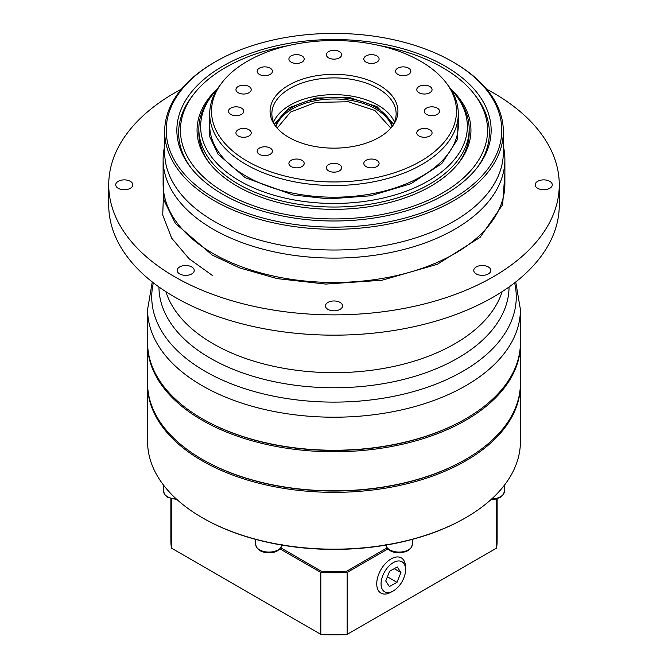 <?xml version="1.0" encoding="UTF-8"?>
<svg xmlns="http://www.w3.org/2000/svg" width="668" height="668" viewBox="0 0 668 668"><rect width="100%" height="100%" fill="white"/><g stroke="black" fill="none" stroke-linecap="round" stroke-linejoin="round"><path stroke-width="1" d="M393.519 124.089L377.061 106.671L349.581 97.545L315.772 97.987L289.202 107.715L274.481 124.089M390.863 128.114L374.865 110.479L348.32 101.745L315.789 102.404L290.622 112.032L277.136 128.114M537.69 188.301A8.542 4.935 180 0 1 535.185 184.811A8.542 4.935 180 0 1 540.454 180.251A8.542 4.935 180 0 1 549.772 181.32A8.542 4.935 180 0 1 552.269 184.811A8.542 4.935 180 0 1 547 189.37A8.542 4.935 180 0 1 537.69 188.301M118.228 188.301A8.542 4.935 180 0 1 115.731 184.811A8.542 4.935 180 0 1 121 180.251A8.542 4.935 180 0 1 130.31 181.32A8.542 4.935 180 0 1 132.815 184.811A8.542 4.935 180 0 1 127.546 189.37A8.542 4.935 180 0 1 118.228 188.301M179.659 273.922A8.542 4.935 180 0 1 177.154 270.431A8.542 4.935 180 0 1 182.431 265.872A8.542 4.935 180 0 1 191.741 266.941A8.542 4.935 180 0 1 194.246 270.431A8.542 4.935 180 0 1 188.969 274.991A8.542 4.935 180 0 1 179.659 273.922M327.955 309.384A8.542 4.935 180 0 1 325.458 305.894A8.542 4.935 180 0 1 330.727 301.343A8.542 4.935 180 0 1 340.045 302.412A8.542 4.935 180 0 1 342.542 305.894A8.542 4.935 180 0 1 337.273 310.453A8.542 4.935 180 0 1 327.955 309.384M476.259 273.922A8.542 4.935 180 0 1 473.754 270.431A8.542 4.935 180 0 1 479.031 265.872A8.542 4.935 180 0 1 488.341 266.941A8.542 4.935 180 0 1 490.846 270.431A8.542 4.935 180 0 1 485.569 274.991A8.542 4.935 180 0 1 476.259 273.922M486.58 89.136A225.266 130.051 180 0 1 493.285 92.852A225.266 130.051 180 0 1 559.266 184.811L559.266 205.109A225.266 130.051 180 0 1 420.205 325.266A225.266 130.051 180 0 1 174.715 297.068A225.266 130.051 180 0 1 108.734 205.109L108.734 184.811A225.266 130.051 180 0 1 181.42 89.136M559.266 184.811A225.266 130.051 180 0 1 420.205 304.967A225.266 130.051 180 0 1 174.715 276.777A225.266 130.051 180 0 1 108.734 184.811M465.821 418.719L465.162 419.095A185.495 107.097 0 0 1 202.838 419.095L202.838 419.095A185.495 107.097 0 0 0 202.838 419.095L202.179 418.719A186.422 107.632 0 0 0 465.821 418.719A186.422 107.632 0 0 0 520.422 342.609L520.422 309.576A186.422 107.632 0 0 1 405.342 409.016A186.422 107.632 0 0 1 202.179 385.686A186.422 107.632 0 0 1 147.578 309.576L152.262 281.946M147.578 343.369A186.422 107.632 0 0 0 147.578 344.129A186.422 107.632 0 0 0 202.179 420.239A186.422 107.632 0 0 0 405.342 443.569A186.422 107.632 0 0 0 520.422 344.129A186.422 107.632 0 0 0 520.422 343.369M503.338 146.133L503.555 147.144A170.891 98.664 180 0 1 504.891 159.443A170.891 98.664 180 0 1 399.397 250.592A170.891 98.664 180 0 1 213.167 229.207A170.891 98.664 180 0 1 163.109 159.443A170.891 98.664 180 0 1 164.445 147.144L164.662 146.133M465.821 459.308L465.162 459.684A185.495 107.097 0 0 1 202.838 459.684L202.838 459.684A185.495 107.097 0 0 0 202.838 459.684L202.179 459.308A186.422 107.632 0 0 0 465.821 459.308A186.422 107.632 0 0 0 520.422 383.198L520.422 344.129M453.739 62.408L452.645 61.773L453.739 62.408A169.338 97.762 180 0 1 503.338 131.538L503.338 152.246A169.338 97.762 180 0 1 398.804 242.576A169.338 97.762 180 0 1 214.261 221.384A169.338 97.762 180 0 1 164.662 152.246L164.662 131.538A169.338 97.762 180 0 1 214.261 62.408L215.355 61.773A167.785 96.868 180 0 1 452.637 61.773A167.785 96.868 180 0 1 452.645 61.773A167.785 96.868 180 0 1 452.637 198.763A167.785 96.868 180 0 1 215.363 198.763A167.785 96.868 180 0 1 215.355 61.773M503.338 131.538A169.338 97.762 180 0 1 398.804 221.859A169.338 97.762 180 0 1 214.261 200.667A169.338 97.762 180 0 1 164.662 131.538M147.578 383.958A186.422 107.632 0 0 0 147.578 384.726A186.422 107.632 0 0 0 202.179 460.828A186.422 107.632 0 0 0 405.342 484.158A186.422 107.632 0 0 0 520.422 384.726A186.422 107.632 0 0 0 520.422 383.958M465.821 517.658L465.162 518.034A185.495 107.097 0 0 1 202.838 518.034L202.838 518.034A185.495 107.097 0 0 0 202.838 518.034L202.179 517.658A186.422 107.632 0 0 0 465.821 517.658A186.422 107.632 0 0 0 520.422 441.548L520.422 384.726M445.122 66.115A157.147 90.731 0 0 0 244.88 55.536A157.147 90.731 0 0 0 190.547 167.309A157.147 90.731 0 0 0 222.878 194.421A157.147 90.731 0 0 0 477.453 167.309A157.147 90.731 0 0 0 445.122 66.115M379.683 45.624A153.556 88.66 180 0 1 442.583 67.577A153.556 88.66 180 0 1 474.18 94.071A153.556 88.66 180 0 1 421.082 203.289A153.556 88.66 180 0 1 225.417 192.96A153.556 88.66 180 0 1 193.82 94.071L192.184 96.192A155.352 89.696 0 0 0 191.374 168.361M476.626 168.361A155.352 89.696 0 0 0 475.816 96.192L474.18 94.071M217.634 88.577A136.948 79.066 0 0 0 208.984 162.549A136.948 79.066 0 0 0 430.843 186.18A136.948 79.066 0 0 0 459.016 162.549A136.948 79.066 0 0 0 450.366 88.577M458.181 163.602A135.161 78.031 0 0 0 469.161 132.807L469.161 128.999A135.161 78.031 180 0 1 385.72 201.093A135.161 78.031 180 0 1 238.426 184.176A135.161 78.031 180 0 1 198.839 128.999A135.161 78.031 180 0 1 210.62 97.144L212.257 95.031A133.366 76.995 180 0 1 217.125 89.378M450.875 89.378A133.366 76.995 180 0 1 455.743 95.031L457.38 97.144A135.161 78.031 180 0 1 469.161 128.999M455.743 95.031A133.366 76.995 180 0 1 409.626 189.879A133.366 76.995 180 0 1 239.695 180.911A133.366 76.995 180 0 1 212.257 95.031M381.061 583.84A17.335 10.003 -60 0 1 393.135 562.723A17.335 10.003 -60 0 1 405.568 569.261A17.335 10.003 -60 0 1 405.576 569.687A17.335 10.003 -60 0 1 392.951 591.13A17.335 10.003 -60 0 1 381.061 583.84M392.951 591.13L390.688 592.357A20.341 11.748 -60 0 1 376.735 583.807A20.341 11.748 -60 0 1 390.905 559.016A20.341 11.748 -60 0 1 405.501 566.689L405.568 569.261M445.815 82.373L447.451 84.485A124.281 71.752 180 0 1 458.281 113.777A124.281 71.752 180 0 1 381.562 180.068A124.281 71.752 180 0 1 246.116 164.52A124.281 71.752 180 0 1 209.719 113.777A124.281 71.752 180 0 1 220.549 84.485L222.185 82.373A122.486 70.716 180 0 1 420.615 61.239A122.486 70.716 180 0 1 445.815 82.373A122.486 70.716 180 0 1 403.464 169.488A122.486 70.716 180 0 1 247.385 161.247A122.486 70.716 180 0 1 222.185 82.373M391.515 127.371A62.141 35.88 0 0 0 396.141 113.777A62.141 35.88 0 0 0 377.938 88.41A62.141 35.88 0 0 0 290.062 88.41A62.141 35.88 0 0 0 271.859 113.777A62.141 35.88 0 0 0 276.485 127.371M379.207 137.341A63.936 36.915 0 0 0 392.366 126.31A63.936 36.915 0 0 0 370.256 80.836A63.936 36.915 0 0 0 288.793 85.137A63.936 36.915 0 0 0 275.634 126.31A63.936 36.915 0 0 0 379.207 137.341M429.825 129.751A7.64 4.409 0 0 0 421.5 128.79A7.64 4.409 0 0 0 416.782 132.865A7.64 4.409 0 0 0 419.02 135.98A7.64 4.409 0 0 0 427.345 136.94A7.64 4.409 0 0 0 432.062 132.865A7.64 4.409 0 0 0 429.825 129.751M437.273 108.124A7.64 4.409 0 0 0 428.948 107.164A7.64 4.409 0 0 0 424.23 111.239A7.64 4.409 0 0 0 426.468 114.362A7.64 4.409 0 0 0 434.793 115.313A7.64 4.409 0 0 0 439.511 111.239A7.64 4.409 0 0 0 437.273 108.124M429.825 86.498A7.64 4.409 0 0 0 421.5 85.546A7.64 4.409 0 0 0 416.782 89.621A7.64 4.409 0 0 0 419.02 92.735A7.64 4.409 0 0 0 427.345 93.695A7.64 4.409 0 0 0 432.062 89.621A7.64 4.409 0 0 0 429.825 86.498M408.607 68.169A7.64 4.409 0 0 0 400.282 67.209A7.64 4.409 0 0 0 395.565 71.284A7.64 4.409 0 0 0 397.802 74.407A7.64 4.409 0 0 0 406.127 75.359A7.64 4.409 0 0 0 410.845 71.284A7.64 4.409 0 0 0 408.607 68.169M376.852 55.92A7.64 4.409 0 0 0 368.527 54.96A7.64 4.409 0 0 0 363.818 59.035A7.64 4.409 0 0 0 366.056 62.157A7.64 4.409 0 0 0 374.381 63.109A7.64 4.409 0 0 0 379.09 59.035A7.64 4.409 0 0 0 376.852 55.92M339.402 51.62A7.64 4.409 0 0 0 331.077 50.659A7.64 4.409 0 0 0 326.36 54.734A7.64 4.409 0 0 0 328.598 57.857A7.64 4.409 0 0 0 336.923 58.809A7.64 4.409 0 0 0 341.64 54.734A7.64 4.409 0 0 0 339.402 51.62M301.944 55.92A7.64 4.409 0 0 0 293.619 54.96A7.64 4.409 0 0 0 288.91 59.035A7.64 4.409 0 0 0 291.148 62.157A7.64 4.409 0 0 0 299.473 63.109A7.64 4.409 0 0 0 304.182 59.035A7.64 4.409 0 0 0 301.944 55.92M270.198 68.169A7.64 4.409 0 0 0 261.873 67.209A7.64 4.409 0 0 0 257.155 71.284A7.64 4.409 0 0 0 259.393 74.407A7.64 4.409 0 0 0 267.718 75.359A7.64 4.409 0 0 0 272.435 71.284A7.64 4.409 0 0 0 270.198 68.169M248.98 86.498A7.64 4.409 0 0 0 240.655 85.546A7.64 4.409 0 0 0 235.938 89.621A7.64 4.409 0 0 0 238.175 92.735A7.64 4.409 0 0 0 246.5 93.695A7.64 4.409 0 0 0 251.218 89.621A7.64 4.409 0 0 0 248.98 86.498M241.532 108.124A7.64 4.409 0 0 0 233.207 107.164A7.64 4.409 0 0 0 228.489 111.239A7.64 4.409 0 0 0 230.727 114.362A7.64 4.409 0 0 0 239.052 115.313A7.64 4.409 0 0 0 243.77 111.239A7.64 4.409 0 0 0 241.532 108.124M248.98 129.751A7.64 4.409 0 0 0 240.655 128.79A7.64 4.409 0 0 0 235.938 132.865A7.64 4.409 0 0 0 238.175 135.98A7.64 4.409 0 0 0 246.5 136.94A7.64 4.409 0 0 0 251.218 132.865A7.64 4.409 0 0 0 248.98 129.751M270.198 148.079A7.64 4.409 0 0 0 261.873 147.119A7.64 4.409 0 0 0 257.155 151.193A7.64 4.409 0 0 0 259.393 154.316A7.64 4.409 0 0 0 267.718 155.268A7.64 4.409 0 0 0 272.435 151.193A7.64 4.409 0 0 0 270.198 148.079M301.944 160.328A7.64 4.409 0 0 0 293.619 159.368A7.64 4.409 0 0 0 288.91 163.443A7.64 4.409 0 0 0 291.148 166.566A7.64 4.409 0 0 0 299.473 167.518A7.64 4.409 0 0 0 304.182 163.443A7.64 4.409 0 0 0 301.944 160.328M339.402 164.629A7.64 4.409 0 0 0 331.077 163.677A7.64 4.409 0 0 0 326.36 167.751A7.64 4.409 0 0 0 328.598 170.866A7.64 4.409 0 0 0 336.923 171.818A7.64 4.409 0 0 0 341.64 167.751A7.64 4.409 0 0 0 339.402 164.629M376.852 160.328A7.64 4.409 0 0 0 368.527 159.368A7.64 4.409 0 0 0 363.818 163.443A7.64 4.409 0 0 0 366.056 166.566A7.64 4.409 0 0 0 374.381 167.518A7.64 4.409 0 0 0 379.09 163.443A7.64 4.409 0 0 0 376.852 160.328M392.3 126.194A59.035 34.085 0 0 0 375.742 107.439A59.035 34.085 0 0 0 315.772 99.123A59.035 34.085 0 0 0 275.7 126.194M396.984 582.354L389.377 586.562L385.712 580.976L389.653 571.182L397.26 566.973L400.925 572.559L396.984 582.354L387.39 576.81M394.195 568.668L400.925 572.559M170.874 498.729L170.874 540.487A163.126 94.18 0 0 0 171.409 548.094L321.241 634.6A162.19 93.637 0 0 0 346.759 634.6L496.591 548.094A163.126 94.18 0 0 0 497.126 540.487L497.126 498.729M280.084 548.937L320.824 572.459L320.824 634.358A163.126 94.18 0 0 0 347.176 634.358L347.176 572.459L387.916 548.937M280.952 547.91L321.241 571.173L320.824 572.459A163.126 94.18 0 0 0 347.176 572.459L346.759 571.173L387.048 547.91M496.591 498.879L496.591 548.094M171.409 498.879L171.409 548.094M321.241 571.173A162.19 93.637 0 0 0 346.759 571.173M198.839 128.999L198.839 132.807A135.161 78.031 0 0 0 209.819 163.602M193.82 94.071A153.556 88.66 180 0 1 288.317 45.624M147.578 384.726L147.578 441.548A186.422 107.632 0 0 0 202.179 517.658L202.838 518.034M147.578 344.129L147.578 383.198A186.422 107.632 0 0 0 202.179 459.308L202.838 459.684M147.578 309.576L147.578 342.609A186.422 107.632 0 0 0 202.179 418.719L202.838 419.095M163.585 191.115L162.733 215.063L171.676 238.175L189.002 258.666L212.282 275.383M509.049 286.964A175.049 101.068 180 0 1 400.775 380.117A175.049 101.068 180 0 1 210.22 358.157A175.049 101.068 180 0 1 158.951 286.964M165.864 291.657A170.891 98.664 0 0 0 213.167 343.778A170.891 98.664 0 0 0 384.952 368.185A170.891 98.664 0 0 0 502.136 291.657M153.373 282.823A182.264 105.227 0 0 0 205.118 371.299A182.264 105.227 0 0 0 414.878 391.189A182.264 105.227 0 0 0 514.627 282.823M163.109 172.895L163.969 200.283L175.383 223.413L212.282 255.084L239.486 267.868L277.145 278.614L325.759 284.075L382.029 280.243L437.323 264.294L480.15 237.315L502.662 204.667L504.891 172.895M163.109 159.443L163.109 183.8A170.891 98.664 0 0 0 213.167 253.564A170.891 98.664 0 0 0 399.397 274.949A170.891 98.664 0 0 0 504.891 183.8L504.891 159.443M282.105 544.462C280.193 550.19 275.792 552.954 268.903 552.745C261.338 552.653 256.938 549.889 255.694 544.462A13.201 7.624 0 0 0 259.56 549.856A13.201 7.624 0 0 0 268.903 552.085A13.201 7.624 0 0 0 282.055 545.121M177.003 499.589L167.818 497.41L164.587 494.462L163.635 491.314A13.201 7.624 0 0 0 167.501 496.7A13.201 7.624 0 0 0 176.277 498.929M385.945 545.121A13.201 7.624 0 0 0 389.761 549.856A13.201 7.624 0 0 0 408.44 549.856A13.201 7.624 0 0 0 412.306 544.462L411.329 547.643L408.115 550.566C401.134 554.156 387.599 554.022 385.895 544.462M209.719 116.29L209.752 136.765L217.952 154.083L245.239 177.705L293.085 194.972L328.998 198.88L370.473 195.808L410.937 183.725L441.815 163.577L457.48 139.487L458.281 116.29M209.719 113.777L209.719 125.45A124.281 71.752 0 0 0 246.116 176.185A124.281 71.752 0 0 0 381.562 191.741A124.281 71.752 0 0 0 458.281 125.45L458.281 113.777M394.429 122.152A62.141 35.88 0 0 0 377.938 105.152A62.141 35.88 0 0 0 317.133 95.992A62.141 35.88 0 0 0 273.571 122.152M391.991 126.669A59.035 34.085 0 0 0 375.742 108.959A59.035 34.085 0 0 0 316.64 100.484A59.035 34.085 0 0 0 276.009 126.669M491.723 498.929A13.201 7.624 0 0 0 504.365 491.314L504.365 485.252M163.635 491.314L163.635 485.252M412.306 544.462L412.306 539.393M504.365 491.314L503.396 494.487L500.198 497.401L495.188 499.213L490.997 499.589M255.694 544.462L255.694 539.393M515.738 281.946L520.422 309.576"/></g></svg>
